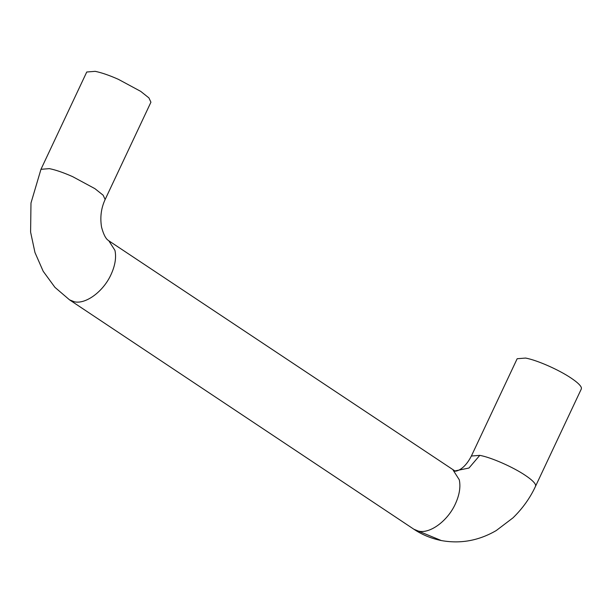 <?xml version="1.0" encoding="UTF-8"?>
<svg xmlns="http://www.w3.org/2000/svg" width="612" height="612" viewBox="0 0 612 612"><rect width="100%" height="100%" fill="white"/><g stroke="black" fill="none" stroke-linecap="round" stroke-linejoin="round"><path stroke-width="0.92" d="M413.827 529.204L69.5 299.826L74.35 301.785C85.825 304.493 103.413 291.442 111.024 274.566C115.14 265.593 116.448 257.537 114.957 250.407L108.829 240.799L454.884 470.934C453.354 471.592 462.993 472.372 471.378 456.024L517.163 358.731L525.578 358.058C536.931 360.116 558.764 369.717 571.111 378.086C577.292 382.24 580.727 385.468 581.4 387.771L581.339 388.926L535.554 486.226C530.183 497.862 522.671 508.396 513.017 517.828L496.263 530.543C478.829 540.671 460.515 544.014 441.336 540.557L413.827 529.204C422.02 534.712 431.192 538.499 441.336 540.557M108.829 240.799C108.668 240.241 105.08 240.225 101.561 227.182C99.94 217.321 101.141 208.095 105.142 199.504L150.927 102.204L148.915 97.897L140.699 91.364L118.399 79.338C109.242 75.284 101.493 72.621 95.166 71.336L86.751 72.009L40.966 169.302L30.983 203.016L30.6 232.109L34.968 252.519L43.192 271.284L54.935 287.349L69.5 299.826M471.378 456.024L479.793 455.359C491.145 457.409 512.978 467.01 525.326 475.379C531.507 479.533 534.942 482.769 535.615 485.064L535.554 486.226M454.884 470.934L468.968 468.035L479.793 455.359M453.155 470.177L459.283 479.785C460.775 486.915 459.467 494.97 455.351 503.944C447.739 520.82 430.152 533.871 418.677 531.162M105.142 199.504L103.13 195.19L94.914 188.657L72.614 176.631C63.457 172.584 55.707 169.914 49.381 168.637L40.966 169.302"/></g></svg>
